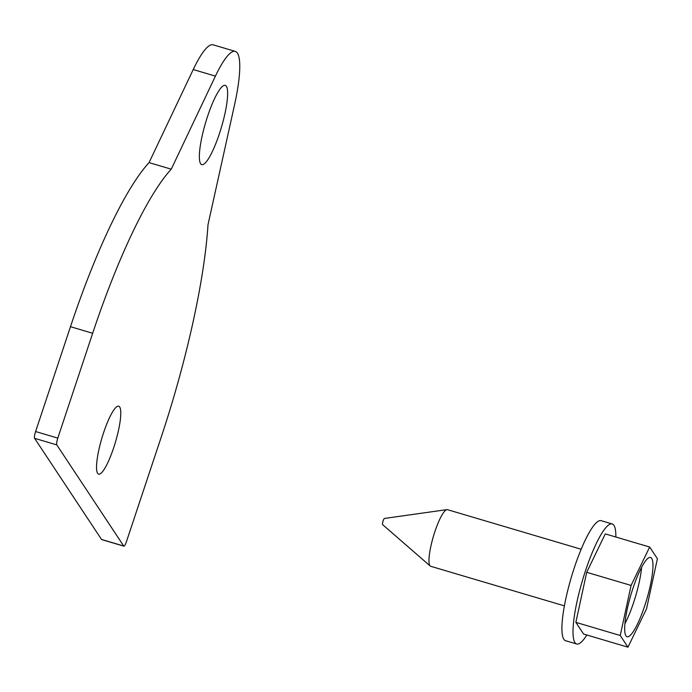 <?xml version="1.0" encoding="UTF-8"?>
<svg xmlns="http://www.w3.org/2000/svg" width="692" height="692" viewBox="0 0 692 692"><rect width="100%" height="100%" fill="white"/><g stroke="black" fill="none" stroke-linecap="round" stroke-linejoin="round"><path stroke-width="1.04" d="M113.678 447.759A35.43 7.067 106.5 0 0 118.713 406.204A35.43 7.067 106.5 0 0 103.636 432.587A35.43 7.067 106.5 0 0 98.601 474.15A35.43 7.067 106.5 0 0 113.678 447.759M219.355 133.85A41.338 8.243 106.5 0 0 225.237 85.367A41.338 8.243 106.5 0 0 207.643 116.152A41.338 8.243 106.5 0 0 201.77 164.635A41.338 8.243 106.5 0 0 219.355 133.85M171.253 169.177L149.057 162.611A236.206 47.091 106.5 0 0 70.48 326.702L35.603 431.54L57.799 438.114A5.908 1.176 106.5 0 0 56.796 444.904L123.73 546.031A5.908 1.176 106.5 0 0 123.894 546.161A5.908 1.176 106.5 0 0 126.411 541.767L161.288 436.929A236.206 47.091 106.5 0 0 208.007 224.701L234.571 104.7A76.769 15.302 106.5 0 0 235.289 51.39A76.769 15.302 106.5 0 0 215.42 76.12L171.253 169.177A236.206 47.091 106.5 0 0 92.667 333.276L57.799 438.114M56.796 444.904L34.6 438.33L101.542 539.457L123.73 546.031M123.894 546.161L101.707 539.596A5.908 1.176 -73.5 0 1 101.542 539.457M34.6 438.33A5.908 1.176 -73.5 0 1 35.603 431.54M235.289 51.39L213.093 44.824A76.769 15.302 106.5 0 0 193.224 69.546L149.057 162.611M382.659 524.657A3.235 0.649 -73.5 0 1 382.615 524.631A3.235 0.649 -73.5 0 1 382.581 524.579A3.235 0.649 -73.5 0 1 383.005 521.258A3.235 0.649 -73.5 0 1 384.449 518.446L446.911 509.632A29.522 5.891 106.5 0 0 433.746 535.245A29.522 5.891 106.5 0 0 429.879 565.623A29.522 5.891 106.5 0 0 430.216 566.021A29.522 5.891 106.5 0 0 430.692 566.29L564.404 605.872M581.168 549.249L447.456 509.667A29.522 5.891 106.5 0 0 446.911 509.632M625.949 635.81A41.338 8.243 106.5 0 0 627.09 636.744A41.338 8.243 106.5 0 0 645.722 602.715A41.338 8.243 106.5 0 0 651.7 558.401A41.338 8.243 106.5 0 0 650.549 557.467A41.338 8.243 106.5 0 0 631.917 591.496A41.338 8.243 106.5 0 0 625.949 635.81M624.919 623.682A41.338 8.243 106.5 0 0 641.622 567.241M615.845 537.018A62.591 12.482 106.5 0 0 613.934 525.358A62.591 12.482 106.5 0 0 612.195 523.948A62.591 12.482 106.5 0 0 583.979 575.467A62.591 12.482 106.5 0 0 574.931 642.574A62.591 12.482 106.5 0 0 576.67 643.984A62.591 12.482 106.5 0 0 586.842 635.005M612.195 523.948L601.097 520.661A62.591 12.482 106.5 0 0 572.881 572.18A62.591 12.482 106.5 0 0 563.842 639.296A62.591 12.482 106.5 0 0 565.572 640.697L576.67 643.984M605.284 533.895L586.704 572.293L575.856 622.359L583.581 634.036L627.973 647.176L646.553 608.787L657.4 558.712L649.667 547.035L605.284 533.895M649.667 547.035L631.087 585.432L586.704 572.293M631.087 585.432L620.24 635.498L575.856 622.359M620.24 635.498L627.973 647.176M92.667 333.276L70.48 326.702M193.224 69.546L215.42 76.12M382.615 524.631L430.216 566.021"/></g></svg>
